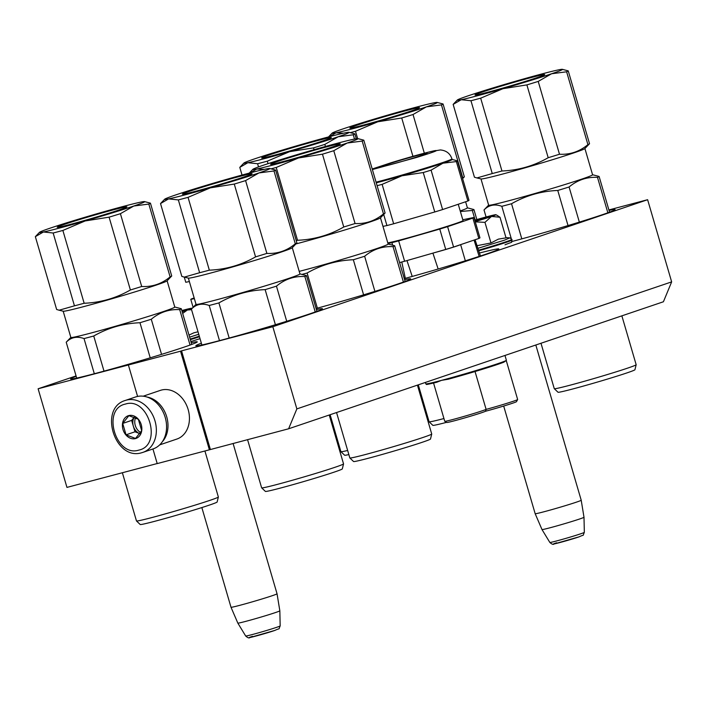 <?xml version="1.0" encoding="UTF-8"?>
<svg xmlns="http://www.w3.org/2000/svg" width="707" height="707" viewBox="0 0 707 707"><rect width="100%" height="100%" fill="white"/><g stroke="black" fill="none" stroke-linecap="round" stroke-linejoin="round"><path stroke-width="1.06" d="M671.65 281.881L296.852 408.902L272.822 326.722L647.621 199.71L671.65 281.881L663.413 301.765L288.615 428.787L209.378 449.811L180.541 351.202L181.549 350.858L210.386 449.475M152.942 448.972L157.219 463.598L209.378 449.811M76.073 375.921L38.116 388.779L66.953 487.397L157.201 463.536M647.621 199.71L608.895 209.944M288.615 428.787L296.852 408.902M272.822 326.722L181.549 350.858M137.582 396.424L128.382 364.989L180.541 351.202M128.382 364.989L38.116 388.779M609.036 210.412A65.963 2.183 163.7 0 1 615.081 209.599A65.963 2.183 163.7 0 1 580.023 221.901A65.963 2.183 163.7 0 1 513.185 241.184A65.963 2.183 163.7 0 1 511.93 241.52M191.235 342.683A65.963 2.183 163.7 0 1 197.28 341.861A65.963 2.183 163.7 0 1 162.221 354.163A65.963 2.183 163.7 0 1 95.383 373.455A65.963 2.183 163.7 0 1 70.656 378.89A65.963 2.183 163.7 0 1 76.188 376.318M479.443 253.035A65.963 2.183 163.7 0 1 498.833 248.997A65.963 2.183 163.7 0 1 467.645 260.088A65.963 2.183 163.7 0 1 404.28 278.611M404.598 279.698A65.963 2.183 163.7 0 1 410.643 278.876A65.963 2.183 163.7 0 1 379.465 289.976A65.963 2.183 163.7 0 1 316.091 308.499M316.409 309.586A65.963 2.183 163.7 0 1 322.454 308.765A65.963 2.183 163.7 0 1 287.396 321.066A65.963 2.183 163.7 0 1 220.557 340.359A65.963 2.183 163.7 0 1 195.83 345.794A65.963 2.183 163.7 0 1 201.362 343.222M201.849 507.564L231.003 607.251A23.985 0.795 -16.3 0 0 231.003 607.26A23.985 0.795 -16.3 0 0 246.77 603.424A23.985 0.795 -16.3 0 0 272.283 595.692A23.985 0.795 163.7 0 0 277.047 593.792L233.089 443.466M279.839 610.821L280.175 625.916A17.975 0.592 163.7 0 1 276.605 627.339A17.975 0.592 163.7 0 1 257.525 633.119A17.975 0.592 163.7 0 1 245.683 636.008L237.835 623.106A21.882 0.725 -16.3 0 0 252.258 619.597A21.882 0.725 -16.3 0 0 275.483 612.554A21.882 0.725 163.7 0 0 279.839 610.821L277.047 593.792M475.069 221.132L486.973 217.553M474.91 220.584L483.234 218.825M503.684 406.048L535.164 513.689A23.985 0.795 -16.3 0 0 535.164 513.697A23.985 0.795 -16.3 0 0 550.93 509.871A23.985 0.795 -16.3 0 0 576.444 502.138A23.985 0.795 163.7 0 0 581.207 500.229L535.818 345.007M584 517.259L584.336 532.353A17.975 0.592 163.7 0 1 580.765 533.776A17.975 0.592 163.7 0 1 561.685 539.565A17.975 0.592 163.7 0 1 549.843 542.446L541.995 529.543A21.882 0.725 -16.3 0 0 556.418 526.035A21.882 0.725 -16.3 0 0 579.643 518.991A21.882 0.725 163.7 0 0 584 517.259L581.207 500.229M182.185 311.743A22.271 0.742 163.7 0 0 187.196 310.117L187.505 310.011A22.271 0.742 163.7 0 0 191.756 308.27A22.271 0.742 163.7 0 0 190.254 308.464L190.059 308.499A22.271 0.742 -16.3 0 0 183.431 310.126A22.271 0.742 -16.3 0 0 181.84 310.55M189.016 335.1L193.771 332.847L198.022 331.786M200.028 338.644L190.899 341.561L200.028 338.644M198.747 334.261L189.617 337.168M181.946 310.921A14.052 0.468 163.7 0 1 183.882 310.62A14.052 0.468 163.7 0 1 182.079 311.38M191.553 309.675L187.505 310.011M187.196 310.117L182.671 313.395M182.044 311.274L182.813 311.107M475.201 221.565A22.271 0.742 163.7 0 0 491.356 216.554L491.665 216.448A22.271 0.742 163.7 0 0 495.916 214.716A22.271 0.742 163.7 0 0 494.414 214.901L494.22 214.937A22.271 0.742 -16.3 0 0 487.591 216.572A22.271 0.742 -16.3 0 0 477.375 219.4L474.786 220.151M477.031 245.683L490.985 242.961L498.373 239.134L506.026 237.861L499.999 217.252L491.665 216.448M504.984 244.808L505.072 244.781C515.129 240.689 510.215 243.756 512.071 239.991A30.666 1.016 163.7 0 1 505.973 242.421A30.666 1.016 163.7 0 1 478.71 250.791M505.956 237.623L509.915 237.87L504.232 240.247L477.897 248.325M474.865 220.407A14.052 0.468 163.7 0 1 482.775 218.198A14.052 0.468 163.7 0 1 488.042 217.058A14.052 0.468 163.7 0 1 475.122 221.3M497.339 215.485L499.999 217.252M491.356 216.554L484.958 222.352L475.29 221.865M490.985 242.961L484.958 222.352M141.815 452.701A27.414 21.564 -108.7 0 0 142.929 452.365L153.145 448.901A27.414 21.564 -108.7 0 0 165.208 417.422A27.414 21.564 -108.7 0 0 136.663 396.645A27.414 21.564 -108.7 0 0 135.55 396.981L125.325 400.445C98.264 408.231 114.958 461.203 141.736 452.727L142.929 452.365A27.414 21.564 -108.7 0 0 154.78 420.188A27.414 21.564 -108.7 0 0 126.438 400.109A27.414 21.564 -108.7 0 0 125.325 400.445M125.395 404.077C101.428 408.876 115.718 457.747 138.855 450.094C162.813 445.286 148.532 396.424 125.395 404.077M128.762 415.575A11.992 9.43 -108.7 0 0 122.991 429.494A11.992 9.43 -108.7 0 0 135.488 438.587A11.992 9.43 -108.7 0 0 141.25 424.668A11.992 9.43 -108.7 0 0 128.762 415.575M128.868 415.672L122.709 423.431L126.04 434.823L135.523 438.446L141.683 430.687L138.351 419.295L128.868 415.672M126.04 434.823L134.984 431.791L139.959 433.691M122.709 423.431L131.652 420.4L134.984 431.791M134.295 417.077L131.652 420.4M134.321 417.086A10.278 8.086 -108.7 0 0 133.323 426.091A10.278 8.086 -108.7 0 0 139.73 433.603A10.278 8.086 -108.7 0 0 139.968 433.691M140.755 432.525A10.278 8.086 71.3 0 1 135.62 417.625M143.203 396.194L160.356 390.379A25.699 20.211 71.3 0 1 161.39 390.07A25.699 20.211 71.3 0 1 188.159 409.547A25.699 20.211 71.3 0 1 176.847 439.065L159.702 444.871M147.18 397.069A25.699 20.211 71.3 0 1 166.711 416.821A25.699 20.211 71.3 0 1 162.318 441.76M475.298 94.72A36.322 1.202 163.7 0 1 512.557 82.754A36.322 1.202 163.7 0 1 544.717 74.642A36.322 1.202 163.7 0 1 544.417 74.862A36.322 1.202 163.7 0 1 508.315 86.501A36.322 1.202 163.7 0 1 475.024 95.021A36.322 1.202 163.7 0 1 475.298 94.72M562.03 69.807A54.828 1.821 -16.3 0 0 562.365 69.33A54.828 1.821 -16.3 0 0 558.495 69.869A54.828 1.821 -16.3 0 0 516.764 80.898A54.828 1.821 -16.3 0 0 468.131 95.825A54.828 1.821 -16.3 0 0 457.296 100.058A54.828 1.821 -16.3 0 0 461.22 99.722A54.828 1.821 -16.3 0 0 502.951 88.693A54.828 1.821 -16.3 0 0 551.584 73.758A54.828 1.821 -16.3 0 0 562.03 69.807M457.296 100.058L453.196 104.336A59.962 1.988 -16.3 0 0 453.152 104.397L461.22 99.722L470.959 100.739A59.962 1.988 -16.3 0 0 480.672 98.176L502.951 88.693L526.892 84.893A59.962 1.988 -16.3 0 0 538.213 81.42L551.584 73.758L566.625 71.796A59.962 1.988 -16.3 0 0 567.748 71.248A59.962 1.988 -16.3 0 0 568.234 70.886L562.365 69.33M470.959 100.739L492.258 173.56L476.925 177.943L481.078 178.951A54.139 1.794 -16.3 0 0 531.249 166.039A54.139 1.794 -16.3 0 0 584.442 148.885A54.139 1.794 -16.3 0 0 584.839 148.611L589.479 143.768A59.962 1.988 -16.3 0 0 589.523 143.707L568.234 70.886M566.625 71.796L587.915 144.608A59.962 1.988 -16.3 0 0 589.046 144.06A59.962 1.988 -16.3 0 0 589.479 143.768M587.915 144.608C579.599 151.563 570.125 154.771 559.502 154.241L538.213 81.42M526.892 84.893L548.19 157.714A59.962 1.988 -16.3 0 0 559.502 154.241M548.19 157.714C533.882 165.898 518.47 170.325 501.961 170.997L480.672 98.176M492.258 173.56A59.962 1.988 -16.3 0 0 501.961 170.997M476.925 177.943L474.441 177.21L453.152 104.397M480.981 178.933L488.652 205.18A54.139 1.794 -16.3 0 0 537.453 192.772A54.139 1.794 -16.3 0 0 592.139 175.177A54.139 1.794 -16.3 0 0 592.581 174.788L584.91 148.541M488.634 205.127L484.065 209.899A59.962 1.988 -16.3 0 0 484.021 209.961C488.82 204.986 494.759 203.766 501.829 206.311A59.962 1.988 -16.3 0 0 511.541 203.74C525.849 195.556 541.253 191.129 557.761 190.466A59.962 1.988 -16.3 0 0 569.082 186.993C577.398 180.038 586.872 176.821 597.495 177.36A59.962 1.988 -16.3 0 0 598.617 176.812A59.962 1.988 -16.3 0 0 599.103 176.45L592.563 174.735M636.159 364.741L634.939 369.734A40.087 1.326 -16.3 0 1 634.612 370A40.087 1.326 -16.3 0 1 594.49 382.92A40.087 1.326 -16.3 0 1 558 392.235L554.279 388.682A42.659 1.414 -16.3 0 0 554.279 388.682A42.659 1.414 -16.3 0 0 593.111 378.775A42.659 1.414 -16.3 0 0 635.805 365.024A42.659 1.414 -16.3 0 0 636.159 364.741A42.659 1.414 -16.3 0 0 636.159 364.715L621.868 315.843M521.81 238.869L511.541 203.74M557.761 190.466L568.03 225.56M501.829 206.311L511.205 238.356M486.071 216.969L484.021 209.961M609.549 212.171L599.103 176.45M597.495 177.36L607.852 212.789M579.351 222.104L569.082 186.993M401.779 262.005L405.341 278.328M427.505 383.724L436.643 382.293L441.539 380.357L448.335 379.208L482.077 369.39A41.289 1.37 163.7 0 1 448.477 379.164M506.309 360.756L517.648 399.517A21.935 0.725 163.7 0 1 517.639 399.543L516.481 401.664A20.22 0.672 163.7 0 1 504.489 405.8A20.22 0.672 163.7 0 1 485.479 411.262A20.22 0.672 163.7 0 1 465.277 417.757A20.22 0.672 163.7 0 1 446.895 422.459L444.765 421.301A21.935 0.725 163.7 0 1 444.747 421.284L433.568 383.053M517.639 399.543A21.935 0.725 163.7 0 1 504.639 404.024A21.935 0.725 163.7 0 1 486.116 409.388L485.479 411.262M436.643 382.293L436.749 382.275C421.399 385.925 428.309 383.821 426.286 384.325L425.8 383.821A41.978 1.387 163.7 0 0 441.539 380.357A41.978 1.387 163.7 0 0 481.476 368.886A41.978 1.387 163.7 0 0 482.139 368.683A41.978 1.387 163.7 0 0 506.026 360.561L505.841 361.056M475.042 371.529L486.116 409.388A21.935 0.725 163.7 0 1 463.465 416.564A21.935 0.725 163.7 0 1 444.765 421.301M504.975 355.462L506.371 360.252A41.978 1.387 163.7 0 1 506.026 360.561L503.888 362.161L482.077 369.39M465.33 260.812L460.646 244.631M434.584 252.638A17.136 0.566 -16.3 0 0 460.416 244.71M432.905 253.124L438.154 269.013M479.152 256.411L474.061 240.088M406.958 260.574L412.216 276.428M480.38 256.014L474.98 239.779M376.08 182.167A46.255 1.538 -16.3 0 0 424.509 168.372A46.255 1.538 -16.3 0 0 451.95 158.872L452.144 159.526A46.255 1.538 163.7 0 1 442.944 163.202A46.255 1.538 163.7 0 1 424.704 169.035A46.255 1.538 -16.3 0 1 401.912 175.796L382.125 184.359L393.658 223.774A51.054 1.697 -16.3 0 1 386.932 225.56L383.689 214.46M454.61 160.082L457.473 160.949A51.054 1.697 163.7 0 1 456.36 161.576L442.944 163.202L431.084 170.14A51.054 1.697 163.7 0 1 427.24 171.333A51.054 1.697 163.7 0 1 423.246 172.543L434.77 211.967L393.658 223.774M431.084 170.14L442.609 209.555A51.054 1.697 163.7 0 1 438.764 210.748A51.054 1.697 163.7 0 1 434.77 211.967M449.723 248.219A51.054 1.697 163.7 0 1 445.728 249.438L404.616 261.254L398.651 240.875L439.772 229.059A51.054 1.697 -16.3 0 0 443.757 227.84A51.054 1.697 -16.3 0 0 447.611 226.655L453.567 247.035A51.054 1.697 163.7 0 1 449.723 248.219M439.772 229.059L445.728 249.438M387.966 243.464L391.925 242.651L392.65 245.117M453.567 247.035L478.842 238.462L472.886 218.083L447.611 226.655M472.886 218.083A51.054 1.697 163.7 0 0 473.999 217.456L479.956 237.835A51.054 1.697 163.7 0 1 478.842 238.462M473.999 217.456L462.793 219.753M399.588 262.589A51.054 1.697 -16.3 0 0 404.616 261.254M391.925 242.651A51.054 1.697 -16.3 0 0 398.651 240.875M387.781 242.828A39.574 1.308 -16.3 0 0 439.551 228.706A39.574 1.308 163.7 0 0 463.032 220.566L458.26 204.252M395.293 161.823A23.985 0.795 163.7 0 1 427.108 153.286A23.985 0.795 163.7 0 1 412.879 158.218A23.985 0.795 -16.3 0 1 381.064 166.755A23.985 0.795 -16.3 0 1 395.293 161.823M457.473 160.949L468.997 200.364A51.054 1.697 163.7 0 1 467.884 200.991L442.609 209.555M382.973 226.373L386.932 225.56M377.105 185.694A51.054 1.697 -16.3 0 0 382.125 184.359M376.265 182.83A46.255 1.538 -16.3 0 0 401.912 175.796L423.246 172.543M456.36 161.576L467.884 200.991M270.861 164.006A36.322 1.202 163.7 0 1 308.128 152.04A36.322 1.202 163.7 0 1 340.279 143.928A36.322 1.202 163.7 0 1 339.987 144.148A36.322 1.202 163.7 0 1 303.877 155.779A36.322 1.202 163.7 0 1 270.587 164.307A36.322 1.202 163.7 0 1 270.861 164.006M357.592 139.085A54.828 1.821 -16.3 0 0 357.928 138.616A54.828 1.821 -16.3 0 0 354.057 139.146A54.828 1.821 -16.3 0 0 312.335 150.184A54.828 1.821 -16.3 0 0 263.693 165.111A54.828 1.821 -16.3 0 0 252.859 169.335A54.828 1.821 -16.3 0 0 256.791 169.008A54.828 1.821 -16.3 0 0 298.513 157.97A54.828 1.821 -16.3 0 0 347.146 143.044A54.828 1.821 -16.3 0 0 357.592 139.085M271.099 168.832A59.962 1.988 -16.3 0 0 276.234 167.462L298.513 157.97L322.463 154.179A59.962 1.988 -16.3 0 0 333.775 150.706L347.146 143.044L362.187 141.073A59.962 1.988 -16.3 0 0 363.318 140.525A59.962 1.988 -16.3 0 0 363.796 140.172L357.928 138.616M295.88 243.95A54.139 1.794 -16.3 0 0 347.782 229.068A54.139 1.794 -16.3 0 0 380.012 218.163A54.139 1.794 -16.3 0 0 380.401 217.897L385.041 213.046A59.962 1.988 -16.3 0 0 385.085 212.984L363.796 140.172M362.187 141.073L383.477 213.894A59.962 1.988 -16.3 0 0 384.608 213.346A59.962 1.988 -16.3 0 0 385.041 213.046M383.477 213.894C375.161 220.849 365.687 224.057 355.064 223.518L333.775 150.706M322.463 154.179L343.752 226.991A59.962 1.988 -16.3 0 0 355.064 223.518M343.752 226.991C329.444 235.184 314.032 239.611 297.523 240.274L276.234 167.462M296.242 240.619A59.962 1.988 -16.3 0 0 297.523 240.274M299.202 271.373A54.139 1.794 -16.3 0 0 352.713 256.208A54.139 1.794 -16.3 0 0 387.701 244.463A54.139 1.794 -16.3 0 0 388.143 244.065L380.472 217.818M301.969 274.396A59.962 1.988 -16.3 0 0 307.103 273.026C321.411 264.842 336.824 260.415 353.332 259.743A59.962 1.988 -16.3 0 0 364.644 256.27C372.96 249.315 382.434 246.107 393.057 246.646A59.962 1.988 -16.3 0 0 394.188 246.098A59.962 1.988 -16.3 0 0 394.665 245.736L388.134 244.021M431.721 434.027L430.51 439.02A40.087 1.326 -16.3 0 1 430.174 439.286A40.087 1.326 -16.3 0 1 390.052 452.206A40.087 1.326 -16.3 0 1 353.562 461.521L349.85 457.968A42.659 1.414 -16.3 0 0 349.85 457.968A42.659 1.414 -16.3 0 0 388.673 448.052A42.659 1.414 -16.3 0 0 431.376 434.31A42.659 1.414 -16.3 0 0 431.721 434.027A42.659 1.414 -16.3 0 0 431.721 434.001L417.43 385.129M248.714 173.675L256.791 169.008L264.33 169.362M317.372 308.155L307.103 273.026M353.332 259.743L363.592 294.846M405.111 281.448L394.665 245.736M393.057 246.646L403.414 282.066M374.913 291.39L364.644 256.27M182.671 193.895A36.322 1.202 163.7 0 1 219.939 181.92A36.322 1.202 163.7 0 1 252.09 173.816A36.322 1.202 163.7 0 1 251.798 174.037A36.322 1.202 163.7 0 1 215.688 185.667A36.322 1.202 163.7 0 1 182.406 194.186A36.322 1.202 163.7 0 1 182.671 193.895M269.402 168.973A54.828 1.821 -16.3 0 0 269.738 168.496A54.828 1.821 -16.3 0 0 265.867 169.035A54.828 1.821 -16.3 0 0 224.146 180.064A54.828 1.821 -16.3 0 0 175.513 194.999A54.828 1.821 -16.3 0 0 164.669 199.224A54.828 1.821 -16.3 0 0 168.602 198.888A54.828 1.821 -16.3 0 0 210.324 187.859A54.828 1.821 -16.3 0 0 258.956 172.932A54.828 1.821 -16.3 0 0 269.402 168.973M164.669 199.224L160.577 203.501A59.962 1.988 -16.3 0 0 160.524 203.563L168.602 198.888L178.341 199.913A59.962 1.988 -16.3 0 0 188.044 197.341L210.324 187.859L234.273 184.067A59.962 1.988 -16.3 0 0 245.585 180.594L258.956 172.932L273.998 170.961A59.962 1.988 -16.3 0 0 275.129 170.414A59.962 1.988 -16.3 0 0 275.606 170.06L269.738 168.496M178.341 199.913L199.63 272.725L184.297 277.117L188.451 278.125A54.139 1.794 -16.3 0 0 238.63 265.213A54.139 1.794 -16.3 0 0 291.823 248.051A54.139 1.794 -16.3 0 0 292.212 247.786L296.852 242.934A59.962 1.988 -16.3 0 0 296.896 242.872L275.606 170.06M273.998 170.961L295.296 243.782A59.962 1.988 -16.3 0 0 296.419 243.235A59.962 1.988 -16.3 0 0 296.852 242.934M295.296 243.782C286.971 250.738 277.506 253.946 266.875 253.406L245.585 180.594M234.273 184.067L255.563 256.88A59.962 1.988 -16.3 0 0 266.875 253.406M255.563 256.88C241.255 265.072 225.842 269.5 209.334 270.162L188.044 197.341M199.63 272.725A59.962 1.988 -16.3 0 0 209.334 270.162M184.297 277.117L181.823 276.384L160.524 203.563M188.354 278.098L196.025 304.346A54.139 1.794 -16.3 0 0 244.825 291.938A54.139 1.794 -16.3 0 0 299.512 274.351A54.139 1.794 -16.3 0 0 299.954 273.954L292.283 247.706M196.016 304.293L191.447 309.065A59.962 1.988 -16.3 0 0 191.394 309.127C196.201 304.16 202.14 302.941 209.21 305.477A59.962 1.988 -16.3 0 0 218.914 302.914C233.222 294.722 248.634 290.294 265.143 289.631A59.962 1.988 -16.3 0 0 276.455 286.158C284.771 279.203 294.245 275.995 304.867 276.525A59.962 1.988 -16.3 0 0 305.998 275.986A59.962 1.988 -16.3 0 0 306.476 275.624L299.945 273.901M247.556 439.639L261.643 487.83A42.659 1.414 -16.3 0 0 261.661 487.857A42.659 1.414 -16.3 0 0 300.484 477.941A42.659 1.414 -16.3 0 0 343.187 464.19A42.659 1.414 -16.3 0 0 343.54 463.916A42.659 1.414 -16.3 0 0 343.54 463.88L329.25 415.018M261.661 487.857L265.372 491.4A40.087 1.326 -16.3 0 0 301.862 482.094A40.087 1.326 -16.3 0 0 341.985 469.174A40.087 1.326 -16.3 0 0 342.321 468.909L343.54 463.916M229.183 338.034L218.914 302.914M265.143 289.631L275.403 324.734M209.21 305.477L219.488 340.641M201.875 344.981L191.394 309.127M316.922 311.336L306.476 275.624M304.867 276.525L315.225 311.955M286.724 321.278L276.455 286.158M350.124 127.826A36.322 1.202 163.7 0 1 387.383 115.851A36.322 1.202 163.7 0 1 419.534 107.738A36.322 1.202 163.7 0 1 419.242 107.959A36.322 1.202 163.7 0 1 383.132 119.598A36.322 1.202 163.7 0 1 349.85 128.117A36.322 1.202 163.7 0 1 350.124 127.826M436.855 102.904A54.828 1.821 -16.3 0 0 437.191 102.427A54.828 1.821 -16.3 0 0 433.32 102.966A54.828 1.821 -16.3 0 0 391.59 113.995A54.828 1.821 -16.3 0 0 342.957 128.921A54.828 1.821 -16.3 0 0 332.122 133.155A54.828 1.821 -16.3 0 0 336.046 132.819A54.828 1.821 -16.3 0 0 377.777 121.79A54.828 1.821 -16.3 0 0 426.409 106.863A54.828 1.821 -16.3 0 0 436.855 102.904M350.363 132.642A59.962 1.988 -16.3 0 0 355.488 131.272L377.777 121.79L401.717 117.989A59.962 1.988 -16.3 0 0 413.029 114.516L426.409 106.863L441.451 104.892A59.962 1.988 -16.3 0 0 442.573 104.344A59.962 1.988 -16.3 0 0 443.059 103.982L437.191 102.427M441.451 104.892L462.74 177.704A59.962 1.988 -16.3 0 0 463.872 177.165A59.962 1.988 -16.3 0 0 464.305 176.865A59.962 1.988 -16.3 0 0 464.349 176.803L443.059 103.982M460.213 210.951A54.139 1.794 -16.3 0 0 466.956 208.273A54.139 1.794 -16.3 0 0 467.407 207.885L465.613 201.76M460.381 211.526L472.32 210.456A59.962 1.988 -16.3 0 0 473.443 209.908A59.962 1.988 -16.3 0 0 473.929 209.555L467.389 207.831M446.638 422.326A40.087 1.326 -16.3 0 1 432.825 425.331L429.105 421.787A42.659 1.414 -16.3 0 0 429.105 421.787A42.659 1.414 -16.3 0 0 443.952 418.544M327.977 137.494L336.046 132.819L343.593 133.181M357.627 138.59L355.488 131.272M401.717 117.989L412.923 156.3M424.333 153.172L413.029 114.516M476.845 219.55L473.929 209.555M472.32 210.456L475.122 220.054M261.935 157.705A36.322 1.202 163.7 0 1 299.194 145.739A36.322 1.202 163.7 0 1 331.353 137.626A36.322 1.202 163.7 0 1 331.053 137.847A36.322 1.202 163.7 0 1 294.943 149.486A36.322 1.202 163.7 0 1 261.661 158.006A36.322 1.202 163.7 0 1 261.935 157.705M348.666 132.792A54.828 1.821 -16.3 0 0 349.002 132.315A54.828 1.821 -16.3 0 0 345.131 132.854A54.828 1.821 -16.3 0 0 303.4 143.883A54.828 1.821 -16.3 0 0 254.767 158.81A54.828 1.821 -16.3 0 0 243.933 163.043A54.828 1.821 -16.3 0 0 247.857 162.707A54.828 1.821 -16.3 0 0 289.587 151.678A54.828 1.821 -16.3 0 0 338.22 136.743A54.828 1.821 -16.3 0 0 348.666 132.792M243.933 163.043L239.832 167.32A59.962 1.988 -16.3 0 0 239.788 167.382L247.857 162.707L257.595 163.724A59.962 1.988 -16.3 0 0 267.308 161.161L289.587 151.678L313.528 147.878A59.962 1.988 -16.3 0 0 324.84 144.405L338.22 136.743L353.261 134.781A59.962 1.988 -16.3 0 0 354.384 134.233A59.962 1.988 -16.3 0 0 354.87 133.87L349.002 132.315M330.107 414.726L340.907 451.649A42.659 1.414 -16.3 0 0 340.915 451.667A42.659 1.414 -16.3 0 0 347.65 450.474M340.915 451.667L344.636 455.22A40.087 1.326 -16.3 0 0 348.851 454.583M268.033 163.662L267.308 161.161M313.528 147.878L314.058 149.69M353.261 134.781L354.507 139.058M325.45 146.473L324.84 144.405M257.595 163.724L258.532 166.914M242.033 175.053L239.788 167.382M356.293 138.731L354.87 133.87M194.169 297.974L191.897 298.743A51.054 1.697 -16.3 0 0 190.784 299.37L194.363 298.637M190.784 299.37L193.108 307.333M184.271 277.109L185.782 282.279L189.361 281.545M57.497 226.991A36.322 1.202 163.7 0 1 94.756 215.025A36.322 1.202 163.7 0 1 126.915 206.912A36.322 1.202 163.7 0 1 126.624 207.133A36.322 1.202 163.7 0 1 90.514 218.763A36.322 1.202 163.7 0 1 57.223 227.292A36.322 1.202 163.7 0 1 57.497 226.991M144.228 202.069A54.828 1.821 -16.3 0 0 144.564 201.601A54.828 1.821 -16.3 0 0 140.693 202.131A54.828 1.821 -16.3 0 0 98.971 213.169A54.828 1.821 -16.3 0 0 50.33 228.096A54.828 1.821 -16.3 0 0 39.495 232.32A54.828 1.821 -16.3 0 0 43.427 231.993A54.828 1.821 -16.3 0 0 85.149 220.955A54.828 1.821 -16.3 0 0 133.782 206.029A54.828 1.821 -16.3 0 0 144.228 202.069M39.495 232.32L35.394 236.598A59.962 1.988 -16.3 0 0 35.35 236.659L43.427 231.993L53.158 233.01A59.962 1.988 -16.3 0 0 62.87 230.447L85.149 220.955L109.09 217.164A59.962 1.988 -16.3 0 0 120.411 213.691L133.782 206.029L148.824 204.058A59.962 1.988 -16.3 0 0 149.955 203.51A59.962 1.988 -16.3 0 0 150.432 203.156L144.564 201.601M53.158 233.01L74.456 305.831L59.123 310.214L63.276 311.221A54.139 1.794 -16.3 0 0 113.456 298.31A54.139 1.794 -16.3 0 0 166.649 281.147A54.139 1.794 -16.3 0 0 167.038 280.882L171.677 276.03A59.962 1.988 -16.3 0 0 171.721 275.969L150.432 203.156M148.824 204.058L170.113 276.879A59.962 1.988 -16.3 0 0 171.244 276.331A59.962 1.988 -16.3 0 0 171.677 276.03M170.113 276.879C161.797 283.834 152.323 287.042 141.7 286.503L120.411 213.691M109.09 217.164L130.388 289.976A59.962 1.988 -16.3 0 0 141.7 286.503M130.388 289.976C116.081 298.168 100.668 302.596 84.16 303.259L62.87 230.447M74.456 305.831A59.962 1.988 -16.3 0 0 84.16 303.259M59.123 310.214L56.64 309.48L35.35 236.659M63.179 311.195L70.85 337.442A54.139 1.794 -16.3 0 0 119.651 325.043A54.139 1.794 -16.3 0 0 174.337 307.448A54.139 1.794 -16.3 0 0 174.779 307.05L167.108 280.803M70.841 337.398L66.264 342.17A59.962 1.988 -16.3 0 0 66.219 342.232C71.027 337.257 76.957 336.037 84.027 338.573A59.962 1.988 -16.3 0 0 93.739 336.011C108.047 327.827 123.46 323.399 139.968 322.728A59.962 1.988 -16.3 0 0 151.28 319.255C159.596 312.3 169.07 309.092 179.693 309.631A59.962 1.988 -16.3 0 0 180.824 309.083A59.962 1.988 -16.3 0 0 181.301 308.72L174.77 307.006M122.373 472.744L136.469 520.926A42.659 1.414 -16.3 0 0 136.486 520.953A42.659 1.414 -16.3 0 0 175.309 511.037A42.659 1.414 -16.3 0 0 218.012 497.295A42.659 1.414 -16.3 0 0 218.357 497.012A42.659 1.414 -16.3 0 0 218.357 496.986L204.915 450.995M136.486 520.953L140.198 524.506A40.087 1.326 -16.3 0 0 176.688 515.191A40.087 1.326 -16.3 0 0 216.81 502.27A40.087 1.326 -16.3 0 0 217.137 502.005L218.357 497.012M104.009 371.14L93.739 336.011M139.968 322.728L150.229 357.83M84.027 338.573L94.314 373.738M76.701 378.077L66.219 342.232M191.747 344.433L181.301 308.72M179.693 309.631L190.05 345.051M161.55 354.375L151.28 319.255M274.793 630.441C264.436 634.011 240.725 640.277 252.479 636.344M578.953 536.878C568.596 540.448 544.885 546.714 556.639 542.782M199.48 336.762A30.666 1.016 163.7 0 1 190.351 339.66M199.303 336.17A30.666 1.016 163.7 0 1 190.174 339.068M509.915 237.87L511.895 239.399A30.666 1.016 163.7 0 1 505.805 241.829A30.666 1.016 163.7 0 1 478.515 250.207M503.888 362.161A41.289 1.37 163.7 0 1 482.086 369.381M372.386 169.547L416.529 157.467C434.063 152.014 439.948 149.778 434.178 150.785C424.845 152.88 410.67 156.804 391.651 162.566L372.244 169.07M237.835 623.106L231.003 607.26M280.175 625.916C278.054 630.467 281.13 627.454 274.935 630.397L249.898 637.546C249.138 638.35 247.733 637.838 245.683 636.008M541.995 529.543L535.164 513.697M584.336 532.353C582.214 536.905 585.29 533.9 579.095 536.843L554.058 543.983C553.298 544.788 551.893 544.275 549.843 542.446M511.895 239.399L512.071 239.991M495.916 214.716L497.684 215.67M554.27 388.664L540.988 343.257M506.3 360.844L506.371 360.252M425.393 382.434L425.8 383.821M475.077 239.744L480.424 255.996M451.95 158.872C450.12 153.463 446.258 150.494 440.355 149.946L430.607 151.572L391.492 162.61L372.227 168.991M452.127 159.482L454.901 160.153M349.832 457.942L336.55 412.543M252.859 169.335L249.244 173.109M429.096 421.761L418.297 384.838M332.122 133.155L328.508 136.928M462.634 178.597L464.305 176.865"/></g></svg>
